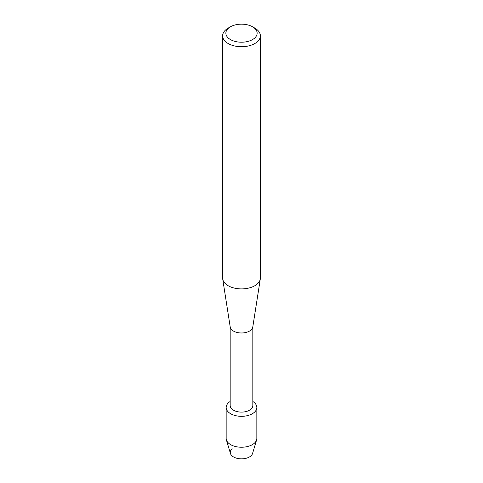 <?xml version="1.0" encoding="UTF-8"?>
<svg xmlns="http://www.w3.org/2000/svg" width="483" height="483" viewBox="0 0 483 483"><rect width="100%" height="100%" fill="white"/><g stroke="black" fill="none" stroke-linecap="round" stroke-linejoin="round"><path stroke-width="0.72" d="M256.841 407.465A15.341 8.857 180 0 1 252.349 413.732A15.341 8.857 180 0 0 252.826 401.488A15.341 8.857 180 0 1 256.841 407.465L256.841 438.377A15.341 8.857 180 0 1 256.618 439.886L252.555 453.483A11.218 6.478 180 0 1 249.433 456.96A11.218 6.478 180 0 1 234.37 457.383A11.218 6.478 180 0 1 232.19 448.767M252.826 326.737L252.826 405.575A11.326 6.539 180 0 1 249.506 410.194A11.326 6.539 180 0 1 237.165 411.613A11.326 6.539 180 0 1 230.174 405.575L230.174 326.737M252.349 413.732A15.341 8.857 180 0 1 230.898 413.871A15.341 8.857 180 0 1 230.174 401.488A15.341 8.857 180 0 0 226.159 407.465A15.341 8.857 180 0 0 235.626 415.652A15.341 8.857 180 0 0 252.349 413.732M252.561 26.794L254.849 28.117A18.873 10.898 180 0 1 260.373 35.82L260.373 278.009A18.873 10.898 180 0 1 260.301 278.987L252.778 327.033A11.326 6.539 180 0 1 249.506 331.066A11.326 6.539 180 0 1 237.642 332.594A11.326 6.539 180 0 1 230.222 327.033L222.699 278.987A18.873 10.898 180 0 1 222.627 278.009L222.627 35.82A18.873 10.898 180 0 1 228.151 28.117L230.439 26.794A15.637 9.032 180 0 1 252.561 26.794A15.637 9.032 180 0 1 252.561 39.564A15.637 9.032 180 0 1 230.439 39.564A15.637 9.032 180 0 1 230.439 26.794L228.151 28.117M260.301 278.987A18.873 10.898 180 0 1 254.849 285.713A18.873 10.898 180 0 1 235.07 288.254A18.873 10.898 180 0 1 222.699 278.987M260.373 35.82A18.873 10.898 180 0 1 254.849 43.524A18.873 10.898 180 0 1 234.279 45.891A18.873 10.898 180 0 1 222.627 35.82M256.618 439.886A15.341 8.857 180 0 1 252.349 444.644A15.341 8.857 180 0 1 236.857 446.823A15.341 8.857 180 0 1 226.382 439.886A15.341 8.857 180 0 1 226.159 438.377L226.159 407.465M249.433 456.96A11.218 6.478 180 0 1 238.107 458.554A11.218 6.478 180 0 1 230.445 453.483L226.382 439.886"/></g></svg>
